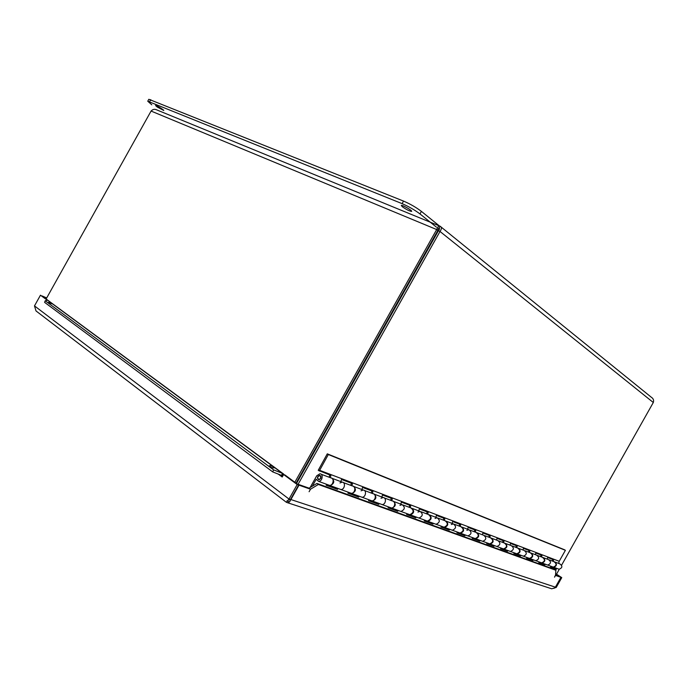 <?xml version="1.0" encoding="UTF-8"?>
<svg xmlns="http://www.w3.org/2000/svg" width="688" height="688" viewBox="0 0 688 688"><rect width="100%" height="100%" fill="white"/><g stroke="black" fill="none" stroke-linecap="round" stroke-linejoin="round"><path stroke-width="1.03" d="M428.684 246.794L429.183 247.155M428.736 247.938L428.177 247.706M434.403 236.62L434.893 236.982M434.842 235.829L435.358 236.147M437.147 231.718L437.663 232.045M157.208 107.01L155.548 105.539C155.686 104.886 164.294 110.063 163.753 110.467L157.208 107.01M402.36 206.761L401.293 205.497C401.629 204.422 412.525 210.605 411.665 211.379C409.764 211.276 406.66 209.745 402.36 206.761M439.4 225.948L421.409 211.388C416.145 207.38 410.186 203.949 403.529 201.085L148.832 99.287L147.757 101.222L402.093 203.639C408.741 206.512 414.701 209.943 419.981 213.934L436.467 227.186M151.799 104.808L147.757 101.222M439.434 228.571L439.03 228.244C438.617 227.909 438.222 228.657 437.843 230.48L436.682 229.551L294.842 482.254M46.13 298.97L151.076 111.06C152.796 109.203 154.766 108.85 156.984 109.985L439.451 225.965M437.843 230.48L296.029 483.131M441.137 227.057L651.338 397.26C653.342 398.533 654.004 400.278 653.308 402.497L561.614 565.132M559.292 569.251L555.938 575.202M298.093 484.292L440.01 231.469C441.825 228.872 441.868 227.135 440.148 226.249C438.97 225.466 437.817 226.567 436.682 229.551L151.076 111.06M440.148 226.249L439.03 228.244C439.821 228.605 439.606 229.448 438.368 230.79L296.519 483.492M438.368 230.79L440.01 231.469L653.308 402.497M339.967 482.942L342.185 482.133C346.012 482.279 344.593 489.976 340.818 489.486L339.648 489.056L340.818 489.486C344.593 489.976 346.012 482.279 342.185 482.133L332.708 478.573M338.014 488.463L337.507 489.357L336.492 488.635L336.836 488.033M328.296 484.911L329.466 485.341C333.267 485.823 334.729 478.022 330.876 477.885L321.09 474.213M337.507 489.357L326.138 485.221L326.645 484.309M326.301 484.92L336.492 488.635M361.054 490.819L363.238 490.037C367.022 490.2 365.681 497.699 361.948 497.209L360.796 496.788L361.948 497.209C365.681 497.699 367.022 490.2 363.238 490.037L354.329 486.691M359.17 496.194L358.68 497.063L357.674 496.358L358.009 495.764M350.054 492.857L351.215 493.287C354.974 493.778 356.35 486.175 352.54 486.02L343.346 482.563M358.68 497.063L347.922 493.15L348.42 492.264M348.085 492.857L357.674 496.358M381.023 498.275L383.173 497.519C386.914 497.708 385.65 505.018 381.96 504.519L380.817 504.098L381.96 504.519C385.65 505.018 386.914 497.708 383.173 497.519L374.788 494.371M379.208 503.513L378.727 504.364L377.729 503.659L378.056 503.091M370.634 500.382L371.787 500.804C375.502 501.294 376.8 493.889 373.042 493.717L364.391 490.467M378.727 504.364L368.536 500.649L369.026 499.789M368.699 500.374L377.729 503.659M399.96 505.345L402.084 504.622C405.361 507.245 404.974 509.524 400.923 511.442L399.797 511.029L400.923 511.442C404.974 509.524 405.361 507.245 402.084 504.622L394.172 501.647M398.206 510.453L397.741 511.279L396.752 510.591L397.062 510.032M390.148 507.503L391.283 507.925C394.946 508.423 396.185 501.199 392.47 501.01L384.317 497.949M397.741 511.279L388.075 507.761L388.548 506.918M388.23 507.486L396.752 510.591M417.951 512.061L420.033 511.365C423.292 513.945 422.922 516.163 418.94 518.03L417.822 517.617L418.94 518.03C422.922 516.163 423.292 513.945 420.033 511.365L412.568 508.561M416.249 517.041L415.793 517.849L414.812 517.178L415.122 516.628M408.655 514.271L409.781 514.676C413.798 512.784 414.167 510.539 410.899 507.933L403.211 505.044M415.793 517.849L406.617 514.504L407.072 513.687M406.763 514.237L414.812 517.178M435.048 518.451L437.104 517.772C440.329 520.309 439.985 522.476 436.063 524.282L434.962 523.878L436.063 524.282C439.985 522.476 440.329 520.309 437.104 517.772L430.043 515.123M433.406 523.31L432.958 524.093L431.987 523.43L432.288 522.906M426.242 520.696L427.351 521.1C431.307 519.268 431.66 517.066 428.418 514.512L421.151 511.777M432.958 524.093L424.229 520.919L424.677 520.119M424.376 520.661L431.987 523.43M451.337 524.531L453.358 523.878C456.548 526.372 456.221 528.487 452.369 530.242L451.276 529.837L452.369 530.242C456.221 528.487 456.548 526.372 453.358 523.878L446.667 521.366M449.737 529.278L449.307 530.044L448.344 529.39L448.628 528.874M442.969 526.802L444.07 527.206C447.957 525.434 448.292 523.284 445.084 520.764L438.204 518.184M449.307 530.044L440.982 527.017L441.421 526.243M441.128 526.767L448.344 529.39M466.851 530.319L468.838 529.691C472.011 532.142 471.693 534.215 467.9 535.909L466.825 535.522L467.9 535.909C471.693 534.215 472.011 532.142 468.838 529.691L462.508 527.309M465.303 534.963L464.882 535.711L463.927 535.075L464.211 534.567M458.905 532.624L459.997 533.028C463.815 531.299 464.142 529.201 460.96 526.733L454.45 524.282M464.882 535.711L456.952 532.83L457.374 532.065M457.09 532.581L463.927 535.075M483.621 535.238C486.76 537.646 486.459 539.684 482.727 541.327L481.66 540.94L482.727 541.327C486.459 539.684 486.76 537.646 483.621 535.238L477.61 532.985M480.155 540.39L479.742 541.121L478.796 540.493L479.08 539.994M474.101 538.179L475.176 538.575C478.943 536.898 479.244 534.843 476.096 532.409L469.921 530.095M479.742 541.121L472.174 538.369L472.596 537.629M472.312 538.128L478.796 540.493M497.734 540.536C500.838 542.909 500.554 544.896 496.882 546.504L495.833 546.117L496.882 546.504C500.554 544.896 500.838 542.909 497.734 540.536L492.032 538.394M494.345 545.575L493.941 546.289L493.004 545.67L493.279 545.188M488.609 543.477L489.675 543.864C493.373 542.239 493.666 540.235 490.544 537.844L484.687 535.642M493.941 546.289L486.708 543.658L487.121 542.935M486.846 543.425L493.004 545.67M511.236 545.61C514.306 547.94 514.039 549.884 510.419 551.449L509.378 551.062L510.419 551.449C514.039 549.884 514.306 547.94 511.236 545.61L505.809 543.572M507.916 550.529L507.52 551.234L506.592 550.615L506.858 550.142M502.472 548.542L503.521 548.929C507.168 547.347 507.452 545.378 504.356 543.03L498.791 540.931M507.52 551.234L500.606 548.714L501.002 548.009M500.735 548.482L506.592 550.615M524.153 550.46C527.197 552.756 526.939 554.666 523.379 556.179L522.347 555.801L523.379 556.179C526.939 554.666 527.197 552.756 524.153 550.46L518.993 548.525M520.902 555.276L520.515 555.964L519.595 555.354L519.861 554.898M515.742 553.393L516.774 553.771C520.36 552.232 520.627 550.305 517.574 547.992L512.276 545.997M520.515 555.964L513.893 553.548L514.28 552.86M514.022 553.324L519.595 555.354M536.537 555.104C539.547 557.366 539.297 559.241 535.789 560.711L534.774 560.342L535.789 560.711C539.297 559.241 539.547 557.366 536.537 555.104L531.618 553.264M533.338 559.817L532.959 560.488L532.056 559.894L532.314 559.447M528.436 558.028L529.468 558.407C532.994 556.902 533.252 555.018 530.224 552.739L525.185 550.847M532.959 560.488L526.621 558.183L526.999 557.504M526.741 557.959L532.056 559.894M548.405 559.568C551.38 561.786 551.14 563.618 547.691 565.063L546.685 564.693L547.691 565.063C551.14 563.618 551.38 561.786 548.405 559.568L543.718 557.805M545.274 564.177L544.905 564.839L544.01 564.255L544.26 563.807M540.613 562.474L541.628 562.844C545.102 561.391 545.343 559.533 542.35 557.289L537.552 555.491M544.905 564.839L538.816 562.621L539.186 561.958M538.936 562.406L544.01 564.255M550.641 566.663L556.36 569.002L550.52 566.878L550.882 566.233M310.142 487.508L316.729 475.786L319.911 473.765C323.79 473.894 322.285 481.798 318.467 481.316L316.222 479.244L312.309 486.21M552.292 566.74L553.29 567.11C556.712 565.682 556.945 563.868 553.986 561.657L549.411 559.946M555.706 570.171L556.36 569.002M320.608 478.564L318.759 479.742C316.79 478.091 317.065 476.629 319.602 475.339C320.943 475.769 321.279 476.844 320.608 478.564M320.23 475.95C321.081 477.678 320.608 478.839 318.819 479.424C317.125 478.014 317.366 476.758 319.542 475.649L320.23 475.95M319.258 471.039L328.314 454.536L327.282 453.831L318.234 470.308L330.876 475.434L330.223 477.635M329.113 477.223L329.767 475.012M331.814 478.169C334.867 481.153 334.308 483.621 330.137 485.582L328.967 485.152M340.87 481.634L341.515 479.459L352.488 483.621L351.869 485.762M350.768 485.35L351.396 483.208M353.46 486.296C356.479 489.228 355.945 491.636 351.843 493.52L350.682 493.09M361.94 489.546L362.55 487.431L372.948 491.361L372.346 493.459M371.262 493.047L371.864 490.957M373.937 493.993C376.929 496.874 376.413 499.221 372.389 501.019L371.236 500.597M381.892 497.037L382.476 494.973L392.332 498.705L391.756 500.744M390.681 500.339L391.257 498.301M393.338 501.277C396.297 504.115 395.806 506.402 391.85 508.131L390.715 507.718M400.812 504.141L401.379 502.128L410.736 505.671L410.177 507.658M409.111 507.262L409.67 505.267M411.751 508.191C414.683 510.986 414.202 513.214 410.315 514.873L409.197 514.469M418.777 510.892L419.319 508.922L428.211 512.293L427.678 514.228M426.629 513.841L427.162 511.889M429.252 514.762C432.141 517.505 431.677 519.681 427.867 521.289L426.749 520.885M435.857 517.307L436.39 515.381L444.852 518.589L444.336 520.489M443.296 520.094L443.812 518.193M445.893 521.014C448.757 523.714 448.309 525.838 444.56 527.386L443.459 526.982M452.119 523.413L452.635 521.538L460.702 524.591L460.195 526.44M459.171 526.053L459.67 524.196M461.751 526.965C464.572 529.622 464.142 531.704 460.461 533.191L459.369 532.796M467.625 529.235L468.115 527.395L475.812 530.31L475.331 532.125M474.307 531.747L474.797 529.923M476.87 532.641C479.665 535.264 479.244 537.294 475.623 538.73L474.548 538.343M482.417 534.791L482.89 532.994L490.243 535.78L489.779 537.552M488.772 537.173L489.237 535.393M491.309 538.068C494.061 540.639 493.657 542.626 490.097 544.019L489.039 543.632M496.547 540.097L497.011 538.334L504.037 541L503.582 542.737M502.593 542.359L503.04 540.622M505.104 543.245C507.83 545.782 507.434 547.725 503.934 549.076L502.885 548.689M510.066 545.171L510.505 543.451L517.23 545.997L516.791 547.691M515.811 547.33L516.249 545.627M518.305 548.198C520.997 550.701 520.61 552.602 517.161 553.909L516.129 553.53M523 550.022L523.43 548.345L529.872 550.778L529.442 552.447M528.47 552.077L528.9 550.409M530.938 552.946C533.596 555.405 533.226 557.271 529.837 558.536L528.814 558.166M535.384 554.674L535.806 553.032L541.981 555.362L541.568 556.996M540.613 556.635L541.026 555.001M543.056 557.495C545.679 559.92 545.317 561.743 541.981 562.973L540.966 562.603M552.258 561.012L552.662 559.404M547.27 559.138L547.682 557.521L553.608 559.765L553.204 561.365M558.673 563.42L559.206 561.288L565.398 550.314L564.504 549.755L327.282 453.831M319.49 470.265L559.206 561.288M554.674 561.864C557.271 564.246 556.919 566.035 553.634 567.23L552.636 566.869M558.123 568.873L559.112 569.234C562.509 567.832 562.741 566.035 559.791 563.842L555.328 562.165M328.314 454.536L565.398 550.314M286.956 500.83L289.502 501.922M322.517 435.951L323.016 436.287M325.028 432.709L324.53 432.374M47.687 300.114L40.463 295.195L47.102 300.088M282.114 475.726L281.573 475.417L282.424 473.37L283.379 473.8L282.114 475.726L282.2 477.025L283.619 474.522L285.038 475.03L298.609 485.031L297.19 484.533L289.029 499.067L286.423 502.3L287.722 502.79L289.665 501.75L298.988 485.16L297.491 484.206M289.244 499.961L290.465 499.531L298.609 485.031M40.463 295.195L34.486 305.893L36.008 310.933L37.419 312.017M555.302 587.285L561.107 577.395L561.761 577.628L556.515 574.188M561.761 577.628L556.222 587.449L551.707 588.782L550.219 588.3M42.94 296.614L42.157 296.046M46.595 298.145L42.983 296.537M46.698 297.964L42.2 295.969M287.24 501.036L286.423 502.3M290.465 499.531L289.029 499.067L34.486 305.893M561.107 577.395L556.429 574.334M290.525 499.419L555.388 587.174L553.96 588.378M298.988 485.16L310.503 489.211L309.067 488.162L297.551 484.103M560.935 577.335L555.526 575.056L554.519 577.163L555.5 575.426L560.935 577.335L555.388 587.174M309.101 491.714L310.503 489.211L309.093 491.714M555.569 587.234L556.222 587.449M309.075 488.153L316.936 483.423L318.381 484.464L310.512 489.211L309.067 488.162M47.696 300.123L45.193 300.759L44.608 302.359L272.74 471.908L273.583 469.861L282.424 473.37L47.291 300.028M270.126 465.673C272.431 466.189 273.807 466.92 274.254 467.874C272.319 468.115 270.659 467.453 269.257 465.879L270.126 465.673M49.201 302.479L52.185 303.89L48.126 302.479L49.201 302.479M281.573 475.417L272.74 471.908M555.534 575.039L555.87 570.275L554.614 569.458L316.936 483.423M284.092 474.694L283.379 473.8M273.583 469.861L45.193 300.759M555.87 570.275L318.381 484.464M283.619 474.522L297.19 484.533M419.981 213.934L421.409 211.388M402.093 203.639L403.529 201.085M149.649 101.618L150.741 99.665M325.433 430.748L325.94 431.084M407.778 285.279L407.236 285.013M408.715 283.611L408.173 283.344L408.724 283.602M282.209 477.016L278.296 474.118M553.29 567.11L541.981 562.973M541.628 562.844L529.837 558.536M529.468 558.407L517.161 553.909M516.774 553.771L503.934 549.076M503.521 548.929L490.097 544.019M489.675 543.864L475.623 538.73M475.176 538.575L460.461 533.191M459.997 533.028L444.56 527.386M444.07 527.206L427.867 521.289M427.351 521.1L410.315 514.873M409.781 514.676L391.85 508.131M391.283 507.925L372.389 501.019M371.787 500.804L351.843 493.52M329.466 485.341L318.467 481.316M351.215 493.287L330.137 485.582M320.29 475.597L319.602 475.339M320.711 476.087L320.126 475.872M319.404 479.648L318.819 479.424M553.634 567.23L559.112 569.234M551.707 588.782L287.722 502.79M48.169 300.518L283.043 473.619M286.182 502.154L36.008 310.933"/></g></svg>
